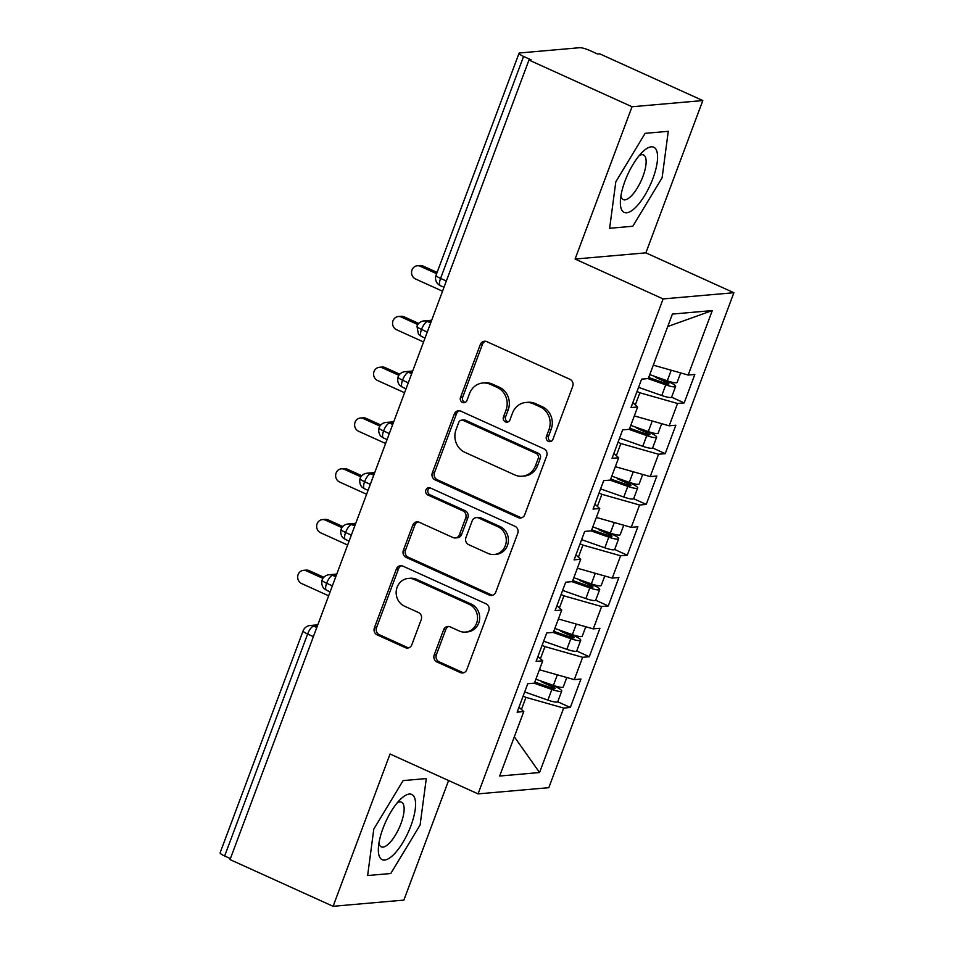 <?xml version="1.0" encoding="UTF-8"?>
<svg xmlns="http://www.w3.org/2000/svg" width="954" height="954" viewBox="0 0 954 954"><rect width="100%" height="100%" fill="white"/><g stroke="black" fill="none" stroke-linecap="round" stroke-linejoin="round"><path stroke-width="1.43" d="M548.371 441.356A3.78 3.482 -95 0 0 552.915 439.341L572.71 386.394A5.402 4.973 -95 0 0 569.955 379.322L486.79 341.639A5.402 4.973 -95 0 0 480.303 344.525L460.508 397.472A3.78 3.482 -95 0 0 464.073 402.707A3.78 3.482 -95 0 0 466.983 400.394L469.547 393.549A17.303 15.932 -95 0 1 482.819 383.007A17.303 15.932 -95 0 1 490.284 384.307L497.213 387.443A17.303 15.932 -95 0 1 506.037 410.089L503.473 416.934A3.78 3.482 -95 0 0 507.039 422.169A3.78 3.482 -95 0 0 509.949 419.867L512.513 413.022A17.303 15.932 -95 0 1 525.785 402.481A17.303 15.932 -95 0 1 533.25 403.769L540.179 406.905A17.303 15.932 -95 0 1 549.003 429.55L546.439 436.407A3.78 3.482 -95 0 0 548.371 441.356M525.785 402.481L527.932 402.29A17.303 15.932 -95 0 1 535.397 403.578L542.325 406.726A17.303 15.932 -95 0 1 551.15 429.372L548.586 436.216A3.78 3.482 -95 0 0 551.066 441.368M485.538 341.27A5.402 4.973 -95 0 0 482.45 344.334L462.654 397.281A3.78 3.482 -95 0 0 465.135 402.421M482.819 383.007L484.966 382.816A17.303 15.932 -95 0 1 492.431 384.116L499.359 387.252A17.303 15.932 -95 0 1 508.184 409.898L505.62 416.755A3.78 3.482 -95 0 0 508.1 421.895M434.225 654.909A5.402 4.973 -95 0 0 436.98 661.993L460.305 672.558A5.402 4.973 -95 0 0 466.792 669.672L488.782 610.87A5.402 4.973 -95 0 0 486.015 603.799L402.862 566.116A5.402 4.973 -95 0 0 396.375 569.001L374.397 627.804A5.402 4.973 -95 0 0 377.152 634.875L405.331 647.647A5.402 4.973 -95 0 0 411.818 644.761L421.227 619.599A5.402 4.973 -95 0 0 418.472 612.516L404.496 606.184A14.465 13.32 -95 0 1 396.292 590.574A14.465 13.32 -95 0 1 408.217 578.446A14.465 13.32 -95 0 1 414.453 579.531L469.201 604.335A14.465 13.32 -95 0 1 477.405 619.945A14.465 13.32 -95 0 1 465.48 632.073A14.465 13.32 -95 0 1 459.244 630.999L450.109 626.861A5.402 4.973 -95 0 0 443.634 629.747L434.225 654.909L436.372 654.73A5.402 4.973 -95 0 0 439.126 661.802L462.451 672.379A5.402 4.973 -95 0 0 463.704 672.749M632.037 106.753L575.095 259.047L645.87 252.846L702.812 100.552L632.037 106.753L528.969 60.042L531.104 59.852L523.579 56.441L440.581 278.413L446.341 281.025M575.095 259.047L663.113 298.924L478.061 793.883L390.043 754.006L333.101 906.3L230.021 859.59L528.969 60.042M518.249 517.593A5.402 4.973 -95 0 0 524.736 514.707L546.714 455.905A5.402 4.973 -95 0 0 543.959 448.833L460.806 411.15A5.402 4.973 -95 0 0 454.319 414.036L432.329 472.838A5.402 4.973 -95 0 0 435.096 479.91L518.249 517.593L520.395 517.402A5.402 4.973 -95 0 0 521.647 517.772M517.748 533.393L495.758 592.184A5.402 4.973 -95 0 1 489.283 595.081L406.118 557.398A5.402 4.973 -95 0 1 403.363 550.315L412.772 525.153A5.402 4.973 -95 0 1 419.259 522.267L452.983 537.543A5.402 4.973 -95 0 0 459.47 534.657L465.707 517.962A5.402 4.973 -95 0 0 462.952 510.891L427.833 494.983A3.78 3.482 -95 0 1 428.811 487.721A3.78 3.482 -95 0 1 430.445 488.007L514.993 526.31A5.402 4.973 -95 0 1 517.748 533.393M663.113 298.924L733.888 292.723L548.824 787.682L478.061 793.883M667.74 326.518L712.28 310.575L672.391 314.069L648.279 378.547L641.637 379.132L631.011 407.561L637.654 406.976L629.306 429.312L622.652 429.896L612.027 458.325L618.669 457.741L610.322 480.077L603.679 480.661L593.042 509.09L599.696 508.506L591.337 530.841L584.695 531.426L574.069 559.855L580.712 559.271L572.364 581.606L565.71 582.19L555.085 610.62L561.739 610.035L553.38 632.371L546.737 632.955L536.1 661.384L542.754 660.8L534.407 683.136L527.753 683.72L517.128 712.149L523.77 711.565L518.964 707.212M712.28 310.575L688.168 375.053L653.287 365.143M671.592 397.186L684.185 402.898L694.822 374.469L688.168 375.053M684.185 402.898L677.543 403.482L669.195 425.818L634.315 415.908M652.619 447.951L665.212 453.663L675.837 425.234L669.195 425.818M665.212 453.663L658.558 454.247L650.211 476.583L615.33 466.685M633.635 498.715L646.228 504.427L656.865 475.998L650.211 476.583M646.228 504.427L639.585 505.012L631.226 527.347L596.357 517.45M614.65 549.48L627.255 555.192L637.88 526.763L631.226 527.347M627.255 555.192L620.601 555.777L612.253 578.112L577.373 568.214M595.678 600.245L608.27 605.957L618.896 577.528L612.253 578.112M608.27 605.957L601.616 606.541L593.269 628.877L558.388 618.979M576.693 651.01L589.286 656.722L599.923 628.292L593.269 628.877M589.286 656.722L582.644 657.306L574.296 679.642L539.415 669.744M557.708 701.774L570.313 707.486L580.938 679.057L574.296 679.642M570.313 707.486L563.659 708.071L539.559 772.537L499.669 776.031L523.77 711.565M542.754 660.8L537.949 656.447M521.456 709.466L525.976 697.374L523.126 696.086M563.659 708.071L525.976 697.374M514.337 736.798L539.559 772.537M561.739 610.035L556.933 605.683M540.441 658.701L544.961 646.609L542.111 645.321M582.644 657.306L544.961 646.609M580.712 559.271L575.906 554.918M559.414 607.936L563.945 595.845L561.095 594.557M601.616 606.541L563.945 595.845M599.696 508.506L594.891 504.153M578.398 557.172L582.918 545.08L580.068 543.792M620.601 555.777L582.918 545.08M618.669 457.741L613.875 453.388M597.383 506.407L601.902 494.315L599.052 493.027M639.585 505.012L601.902 494.315M637.654 406.976L632.848 402.624M616.356 455.642L620.875 443.55L618.037 442.262M658.558 454.247L620.875 443.55M702.812 100.552L599.732 53.841L597.586 54.032L590.061 50.622A8.264 1.491 20.5 0 0 579.782 47.7L519.739 52.959A8.264 1.491 20.5 0 0 519.048 53.269A8.264 1.491 20.5 0 0 523.579 56.441M635.34 404.878L639.86 392.786L637.01 391.486M677.543 403.482L639.86 392.786M230.391 858.6L224.643 855.988A8.264 1.491 -159.5 0 1 220.112 852.816L303.11 630.844A8.264 1.491 -159.5 0 0 307.629 634.016L224.643 855.988M333.101 906.3L403.876 900.099L448.583 780.527M645.87 252.846L733.888 292.723M632.788 226.253L662.112 177.766L668.277 131.318L645.131 133.345L615.807 181.82L609.63 228.28L632.788 226.253L609.63 228.28L615.807 181.82L645.131 133.345L668.277 131.318L662.112 177.766L632.788 226.253M426.283 778.571L403.125 780.599L373.801 829.086L367.636 875.534L390.782 873.506L420.106 825.019L426.283 778.571L420.106 825.019L390.782 873.506L367.636 875.534L373.801 829.086L403.125 780.599L426.283 778.571M427.273 332.04L421.513 329.428A8.264 1.491 -159.5 0 1 416.981 326.268A8.264 1.491 -159.5 0 1 416.981 326.256A8.264 8.264 0 0 1 424.005 320.914A8.264 7.608 -95 0 1 427.571 321.534L430.671 322.941M408.288 382.804L402.528 380.193A8.264 1.491 -159.5 0 1 398.009 377.033A8.264 1.491 -159.5 0 1 398.009 377.021A8.264 8.264 0 0 1 405.021 371.678A8.264 7.608 -95 0 1 408.598 372.298L411.687 373.706M389.304 433.569L383.556 430.958A8.264 1.491 -159.5 0 1 379.024 427.797A8.264 1.491 -159.5 0 1 379.024 427.786A8.264 8.264 0 0 1 386.048 422.443A8.264 7.608 -95 0 1 389.614 423.063L392.714 424.47M370.331 484.334L364.571 481.722A8.264 1.491 -159.5 0 1 360.04 478.562A8.264 1.491 -159.5 0 1 360.052 478.55A8.264 8.264 0 0 1 367.063 473.208A8.264 7.608 -95 0 1 370.629 473.828L373.729 475.235M351.346 535.099L345.587 532.487A8.264 1.491 -159.5 0 1 341.067 529.327A8.264 1.491 -159.5 0 1 341.067 529.315A8.264 8.264 0 0 1 348.091 523.973A8.264 7.608 -95 0 1 351.656 524.593L354.745 526M332.362 585.863L326.614 583.252A8.264 1.491 -159.5 0 1 322.082 580.092A8.264 1.491 -159.5 0 1 322.082 580.08A8.264 8.264 0 0 1 329.106 574.737A8.264 7.608 -95 0 1 332.672 575.357L335.772 576.765M459.554 410.78A5.402 4.973 -95 0 0 456.465 413.845L434.475 472.647A5.402 4.973 -95 0 0 437.23 479.719L520.395 517.402M538.199 458.457A3.78 3.482 -95 0 0 536.267 453.508L463.274 420.428A3.78 3.482 -95 0 0 458.731 422.443L456.036 429.67A17.303 15.932 -95 0 0 464.86 452.315L514.755 474.925A17.303 15.932 -95 0 0 522.232 476.225A17.303 15.932 -95 0 0 535.504 465.683L538.199 458.457L540.346 458.266A3.78 3.482 -95 0 0 538.414 453.317L536.267 453.508M461.641 420.142L463.787 419.951A3.78 3.482 -95 0 1 465.421 420.237L538.414 453.317M522.232 476.225L524.366 476.034A17.303 15.932 -95 0 0 537.639 465.492L535.504 465.683M540.346 458.266L537.639 465.492M418.007 521.898A5.402 4.973 -95 0 0 414.918 524.962L405.51 550.136A5.402 4.973 -95 0 0 408.264 557.208L491.429 594.891A5.402 4.973 -95 0 0 492.681 595.26M455.32 537.949L457.467 537.77A5.402 4.973 -95 0 0 461.605 534.467L467.854 517.783A5.402 4.973 -95 0 0 465.099 510.7L429.98 494.792L427.833 494.983M429.896 487.816A3.78 3.482 -95 0 0 429.98 494.792M487.983 553.403A14.465 13.32 -95 0 0 494.22 554.489A14.465 13.32 -95 0 0 506.145 542.361A14.465 13.32 -95 0 0 497.94 526.751L478.658 518.01A5.402 4.973 -95 0 0 472.17 520.896L465.934 537.591A5.402 4.973 -95 0 0 468.688 544.662L487.983 553.403M494.22 554.489L496.366 554.298A14.465 13.32 -95 0 0 508.291 542.17A14.465 13.32 -95 0 0 500.087 526.56L497.94 526.751M476.32 517.605L478.467 517.414A5.402 4.973 -95 0 1 480.804 517.819L500.087 526.56M448.857 626.492A5.402 4.973 -95 0 0 445.78 629.568L436.372 654.73M465.48 632.073L467.627 631.894A14.465 13.32 -95 0 0 479.552 619.766A14.465 13.32 -95 0 0 471.348 604.144L469.201 604.335M408.217 578.446L410.351 578.255A14.465 13.32 -95 0 1 416.6 579.34L471.348 604.144M401.61 565.746A5.402 4.973 -95 0 0 398.522 568.822L376.544 627.613A5.402 4.973 -95 0 0 379.298 634.696L407.477 647.468A5.402 4.973 -95 0 0 408.729 647.838M649.746 374.636L667.275 380.801A11.019 1.98 20.5 0 0 676.231 382.792A11.019 1.98 20.5 0 0 677.149 382.387L680.679 372.919M648.684 377.486L665.463 383.377A3.852 0.692 20.5 0 0 668.599 384.08A3.852 0.692 20.5 0 0 668.921 383.937A3.852 0.692 20.5 0 0 666.822 382.459L666.369 383.675M647.885 378.583L665.761 384.856A11.019 1.98 20.5 0 0 674.716 386.847A11.019 1.98 20.5 0 0 675.623 386.442A11.019 1.98 20.5 0 0 669.648 382.232L663.793 379.573M675.623 386.442L671.64 397.102A11.019 1.98 -159.5 0 1 670.734 397.508A11.019 1.98 -159.5 0 1 661.766 395.516L638.56 387.36M417.292 265.761L420.082 265.522A6.893 6.344 85 0 1 423.051 266.035L420.273 266.273A6.893 6.344 -95 0 0 411.615 271.532A6.893 6.344 -95 0 0 415.527 278.973L442.537 291.208M654.921 376.46A2.206 2.027 -94.6 0 0 655.97 377.534L666.822 382.459M436.634 273.691L420.273 266.273M437.123 272.403L423.051 266.035M630.761 425.401L648.291 431.566A11.019 1.98 20.5 0 0 657.258 433.557A11.019 1.98 20.5 0 0 658.165 433.152L661.694 423.683M629.7 428.251L646.478 434.142A3.852 0.692 20.5 0 0 649.614 434.845A3.852 0.692 20.5 0 0 649.936 434.702A3.852 0.692 20.5 0 0 647.849 433.223L647.396 434.44M628.901 429.348L646.776 435.62A11.019 1.98 20.5 0 0 655.732 437.612A11.019 1.98 20.5 0 0 656.65 437.206A11.019 1.98 20.5 0 0 650.664 432.997L644.809 430.337M656.65 437.206L652.655 447.867A11.019 1.98 -159.5 0 1 651.749 448.273A11.019 1.98 -159.5 0 1 642.793 446.281L619.575 438.124M398.319 316.525L401.097 316.287A6.893 6.344 85 0 1 404.079 316.8L401.288 317.038A6.893 6.344 -95 0 0 392.643 322.297A6.893 6.344 -95 0 0 396.542 329.738L423.552 341.973M635.936 427.225A2.206 2.027 -94.6 0 0 636.998 428.298L647.849 433.223M417.864 324.551L401.288 317.038M418.746 323.442L404.079 316.8M611.788 476.165L629.318 482.33A11.019 1.98 20.5 0 0 638.274 484.322A11.019 1.98 20.5 0 0 639.18 483.916L642.722 474.448M610.715 479.015L627.505 484.906A3.852 0.692 20.5 0 0 630.642 485.61A3.852 0.692 20.5 0 0 630.952 485.467A3.852 0.692 20.5 0 0 628.865 483.988L628.412 485.204M609.928 480.112L627.792 486.385A11.019 1.98 20.5 0 0 636.759 488.376A11.019 1.98 20.5 0 0 637.666 487.971A11.019 1.98 20.5 0 0 631.691 483.761L625.836 481.102M637.666 487.971L633.683 498.632A11.019 1.98 -159.5 0 1 632.776 499.037A11.019 1.98 -159.5 0 1 623.809 497.046L600.591 488.889M379.334 367.29L382.125 367.051A6.893 6.344 85 0 1 385.094 367.564L382.304 367.803A6.893 6.344 -95 0 0 373.658 373.062A6.893 6.344 -95 0 0 377.557 380.503L404.579 392.738M616.964 477.99A2.206 2.027 -94.6 0 0 618.013 479.063L628.865 483.988M398.879 375.316L382.304 367.803M399.762 374.207L385.094 367.564M592.804 526.93L610.333 533.095A11.019 1.98 20.5 0 0 619.289 535.087A11.019 1.98 20.5 0 0 620.207 534.681L623.737 525.225M591.742 529.78L608.521 535.671A3.852 0.692 20.5 0 0 611.657 536.375A3.852 0.692 20.5 0 0 611.979 536.231A3.852 0.692 20.5 0 0 609.88 534.753L609.427 535.969M590.943 530.877L608.819 537.15A11.019 1.98 20.5 0 0 617.775 539.141A11.019 1.98 20.5 0 0 618.681 538.736A11.019 1.98 20.5 0 0 612.706 534.526L606.851 531.867M618.681 538.736L614.698 549.397A11.019 1.98 -159.5 0 1 613.792 549.802A11.019 1.98 -159.5 0 1 604.824 547.811L581.618 539.654M360.35 418.055L363.14 417.816A6.893 6.344 85 0 1 366.109 418.329L363.331 418.567A6.893 6.344 -95 0 0 354.673 423.826A6.893 6.344 -95 0 0 358.585 431.268L385.595 443.503M597.979 528.754A2.206 2.027 -94.6 0 0 599.029 529.828L609.88 534.753M379.895 426.08L363.331 418.567M380.789 424.971L366.109 418.329M573.819 577.695L591.349 583.86A11.019 1.98 20.5 0 0 600.316 585.851A11.019 1.98 20.5 0 0 601.223 585.446L604.764 575.989M572.758 580.545L589.536 586.436A3.852 0.692 20.5 0 0 592.672 587.139A3.852 0.692 20.5 0 0 592.994 586.996A3.852 0.692 20.5 0 0 590.908 585.529L590.454 586.734M571.959 581.642L589.834 587.914A11.019 1.98 20.5 0 0 598.802 589.906A11.019 1.98 20.5 0 0 599.708 589.5A11.019 1.98 20.5 0 0 593.734 585.291L587.867 582.632M599.708 589.5L595.713 600.161A11.019 1.98 -159.5 0 1 594.807 600.567A11.019 1.98 -159.5 0 1 585.851 598.575L562.633 590.419M341.377 468.819L344.156 468.581A6.893 6.344 85 0 1 347.137 469.094L344.346 469.332A6.893 6.344 -95 0 0 335.701 474.591A6.893 6.344 -95 0 0 339.6 482.032L366.61 494.267M578.995 579.519A2.206 2.027 -94.6 0 0 580.056 580.592L590.908 585.529M360.922 476.845L344.346 469.332M361.804 475.736L347.137 469.094M652.894 178.577A35.811 12.426 114.4 0 0 643.056 151.471A35.811 12.426 114.4 0 0 625.013 181.022A35.811 12.426 114.4 0 0 620.362 201.556A35.811 12.426 114.4 0 0 632.001 210.488A35.811 12.426 114.4 0 0 652.894 178.577M620.923 195.94A24.518 8.503 114.4 0 0 623.26 199.601A24.518 8.503 114.4 0 0 642.924 176.442A24.518 8.503 114.4 0 0 643.509 154.942A24.518 8.503 114.4 0 0 639.204 155.597M410.9 825.83A35.811 12.426 114.4 0 0 401.062 798.725A35.811 12.426 114.4 0 0 383.019 828.275A35.811 12.426 114.4 0 0 378.356 848.81A35.811 12.426 114.4 0 0 389.995 857.741A35.811 12.426 114.4 0 0 410.9 825.83M378.929 843.205A24.518 8.503 114.4 0 0 381.266 846.854A24.518 8.503 114.4 0 0 400.93 823.696A24.518 8.503 114.4 0 0 401.503 802.195A24.518 8.503 114.4 0 0 397.21 802.851M554.846 628.459L572.376 634.625A11.019 1.98 20.5 0 0 581.332 636.616A11.019 1.98 20.5 0 0 582.238 636.211L585.78 626.754M553.773 631.309L570.564 637.2A3.852 0.692 20.5 0 0 573.7 637.904A3.852 0.692 20.5 0 0 574.01 637.761A3.852 0.692 20.5 0 0 571.923 636.294L571.47 637.499M552.986 632.407L570.85 638.679A11.019 1.98 20.5 0 0 579.817 640.683A11.019 1.98 20.5 0 0 580.724 640.265A11.019 1.98 20.5 0 0 574.749 636.056L568.894 633.396M580.724 640.265L576.741 650.926A11.019 1.98 -159.5 0 1 575.834 651.332A11.019 1.98 -159.5 0 1 566.867 649.34L543.661 641.195M322.392 519.584L325.183 519.346A6.893 6.344 85 0 1 328.152 519.858L325.362 520.109A6.893 6.344 -95 0 0 316.716 525.356A6.893 6.344 -95 0 0 320.627 532.797L347.638 545.032M560.022 630.284A2.206 2.027 -94.6 0 0 561.071 631.357L571.923 636.294M341.937 527.61L325.362 520.109M342.832 526.513L328.152 519.858M535.862 679.224L553.392 685.389A11.019 1.98 20.5 0 0 562.359 687.381A11.019 1.98 20.5 0 0 563.265 686.975L566.795 677.519M534.8 682.074L551.579 687.965A3.852 0.692 20.5 0 0 554.715 688.669A3.852 0.692 20.5 0 0 555.037 688.526A3.852 0.692 20.5 0 0 552.938 687.059L552.485 688.263M534.001 683.171L551.877 689.444A11.019 1.98 20.5 0 0 560.833 691.447A11.019 1.98 20.5 0 0 561.739 691.03A11.019 1.98 20.5 0 0 555.765 686.82L549.909 684.161M561.739 691.03L557.756 701.691A11.019 1.98 -159.5 0 1 556.85 702.108A11.019 1.98 -159.5 0 1 547.894 700.105L524.676 691.96M303.408 570.349L306.198 570.11A6.893 6.344 85 0 1 309.179 570.623L306.389 570.874A6.893 6.344 -95 0 0 297.731 576.133A6.893 6.344 -95 0 0 301.643 583.562L328.653 595.797M541.037 681.049A2.206 2.027 -94.6 0 0 542.087 682.122L552.938 687.059M322.965 578.374L306.389 570.874M323.847 577.277L309.179 570.623M519.048 53.269L436.061 275.241A8.264 1.491 20.5 0 0 440.581 278.413A8.264 2.862 114.4 0 0 440.39 285.663L444.004 287.297M313.389 636.628L307.629 634.016A8.264 2.862 114.4 0 1 313.699 626.122L316.788 627.529M431.315 321.212L427.571 321.534A8.264 2.862 114.4 0 0 421.513 329.428A8.264 2.862 114.4 0 0 421.406 336.428L418.401 334.103L416.981 326.268M412.343 371.977L408.598 372.298A8.264 2.862 114.4 0 0 402.528 380.193A8.264 2.862 114.4 0 0 402.433 387.193L400.251 385.75C400.907 386.43 396.578 383.436 398.009 377.033M393.358 422.741L389.614 423.063A8.264 2.862 114.4 0 0 383.556 430.958A8.264 2.862 114.4 0 0 383.448 437.958L381.266 436.515C381.922 437.194 377.593 434.201 379.024 427.797M374.373 473.506L370.629 473.828A8.264 2.862 114.4 0 0 364.571 481.722A8.264 2.862 114.4 0 0 364.464 488.722L362.293 487.279C362.949 487.959 358.609 484.966 360.04 478.562M355.401 524.271L351.656 524.593A8.264 2.862 114.4 0 0 345.587 532.487A8.264 2.862 114.4 0 0 345.491 539.487L343.309 538.044C343.965 538.724 339.636 535.731 341.067 529.327M336.416 575.035L332.672 575.357A8.264 2.862 114.4 0 0 326.614 583.252A8.264 2.862 114.4 0 0 326.506 590.252L324.336 588.809C324.98 589.489 320.651 586.495 322.082 580.092M317.432 625.8L313.699 626.122A8.264 7.608 -95 0 0 310.122 625.502A8.264 8.264 0 0 0 303.11 630.844M551.15 429.372L549.003 429.55M542.325 406.726L540.179 406.905M535.397 403.578L533.25 403.769M505.62 416.755L503.473 416.934M508.184 409.898L506.037 410.089M499.359 387.252L497.213 387.443M492.431 384.116L490.284 384.307M462.654 397.281L460.508 397.472M482.45 344.334L480.303 344.525M548.586 436.216L546.439 436.407M437.23 479.719L435.096 479.91M434.475 472.647L432.329 472.838M456.465 413.845L454.319 414.036M465.421 420.237L463.274 420.428M491.429 594.891L489.283 595.081M408.264 557.208L406.118 557.398M405.51 550.136L403.363 550.315M414.918 524.962L412.772 525.153M461.605 534.467L459.47 534.657M467.854 517.783L465.707 517.962M465.099 510.7L462.952 510.891M480.804 517.819L478.658 518.01M445.78 629.568L443.634 629.747M416.6 579.34L414.453 579.531M407.477 647.468L405.331 647.647M379.298 634.696L377.152 634.875M376.544 627.613L374.397 627.804M398.522 568.822L396.375 569.001M462.451 672.379L460.305 672.558M439.126 661.802L436.98 661.993M657.604 377.402L655.97 377.534M665.761 384.856L661.766 395.516M671.222 370.235L667.275 380.801M638.62 428.167L636.998 428.298M646.776 435.62L642.793 446.281M652.238 421L648.291 431.566M619.635 478.932L618.013 479.063M627.792 486.385L623.809 497.046M633.265 471.765L629.318 482.33M600.662 529.697L599.029 529.828M608.819 537.15L604.824 547.811M614.281 522.53L610.333 533.095M581.678 580.461L580.056 580.592M589.834 587.914L585.851 598.575M595.296 573.294L591.349 583.86M562.705 631.226L561.071 631.357M570.85 638.679L566.867 649.34M576.323 624.059L572.376 634.625M543.72 681.991L542.087 682.122M551.877 689.444L547.894 700.105M557.339 674.824L553.392 685.389M431.673 320.246L424.005 320.914M436.061 275.241A8.264 8.264 0 0 0 440.39 285.663M412.7 371.011L405.021 371.678M425.019 338.062L421.406 336.428M393.716 421.775L386.048 422.443M406.034 388.827L402.433 387.193M374.743 472.54L367.063 473.208M387.062 439.591L383.448 437.958M355.759 523.305L348.091 523.973M368.077 490.356L364.464 488.722M336.774 574.069L329.106 574.737M349.092 541.121L345.491 539.487M317.801 624.834L310.122 625.502M330.12 591.885L326.506 590.252"/></g></svg>
